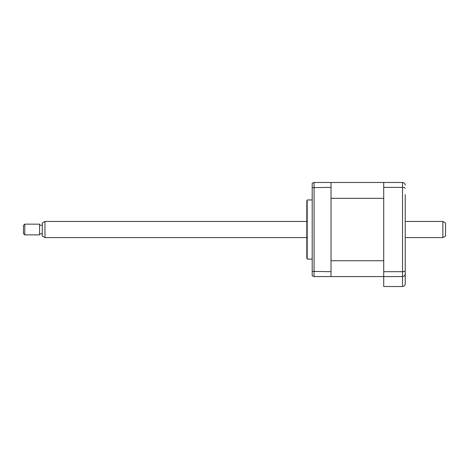 <?xml version="1.0" encoding="UTF-8"?>
<svg xmlns="http://www.w3.org/2000/svg" width="469" height="469" viewBox="0 0 469 469"><rect width="100%" height="100%" fill="white"/><g stroke="black" fill="none" stroke-linecap="round" stroke-linejoin="round"><path stroke-width="0.7" d="M405.222 194.576L405.222 283.833C405.052 285.457 404.155 286.354 402.531 286.524L383.712 286.524L383.712 276.575L331.02 276.575L331.02 182.476L314.083 182.476L314.083 276.575L312.202 275.807L312.202 271.399L331.02 271.692M383.712 260.735L331.02 260.735L331.02 198.317L383.712 198.317L383.712 260.735M405.222 264.475L405.222 273.884C405.105 275.479 404.208 276.376 402.531 276.575L383.712 276.575L383.712 182.476L331.02 182.476M405.222 256.414L405.222 242.297M405.222 216.754L405.222 202.643M405.222 273.884C405.052 275.508 404.155 276.405 402.531 276.575L402.531 182.476C404.208 182.676 405.105 183.572 405.222 185.167M405.222 270.654C405.105 271.275 404.208 271.621 402.531 271.692L383.712 271.692M405.222 188.397C405.105 187.782 404.208 187.43 402.531 187.36L383.712 187.36M402.531 276.575L402.531 286.524C404.155 286.354 405.052 285.457 405.222 283.833M383.712 182.476L402.531 182.476M312.202 259.099L307.183 259.099L307.183 199.952L306.82 201.295L306.82 251.706M331.02 276.575L314.083 276.575L312.202 275.807M331.02 187.36L312.202 187.653L312.202 271.399M307.183 259.099L306.82 257.757L306.82 229.529M314.083 182.476L312.202 183.244L312.202 187.653M44.96 237.59L42.269 236.042L42.269 223.015L44.96 221.462L44.96 237.59L306.82 237.59M24.793 234.905L23.45 233.556L23.45 225.495L24.793 224.147L24.793 234.905L39.584 234.905L39.584 224.147L24.793 224.147M442.859 221.462L445.55 223.015L445.55 236.042L442.859 237.59L442.859 221.462L405.222 221.462M312.202 199.952L307.183 199.952M42.269 225.226L39.584 225.226M306.82 221.462L44.96 221.462M442.859 237.59L405.222 237.59M42.269 233.826L39.584 233.826"/></g></svg>
